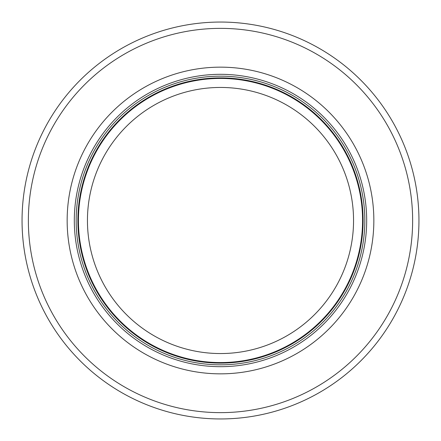 <?xml version="1.0" encoding="UTF-8"?>
<svg xmlns="http://www.w3.org/2000/svg" width="441" height="441" viewBox="0 0 441 441"><rect width="100%" height="100%" fill="white"/><g stroke="black" fill="none" stroke-linecap="round" stroke-linejoin="round"><path stroke-width="0.66" d="M362.574 220.5A142.074 142.074 0 0 0 149.466 97.461A142.074 142.074 0 0 0 149.466 343.539A142.074 142.074 0 0 0 362.574 220.5A142.074 142.074 0 0 0 149.466 97.461A142.074 142.074 0 0 0 149.466 343.539A142.074 142.074 0 0 0 362.574 220.5A142.074 142.074 0 0 0 149.466 97.461A142.074 142.074 0 0 0 149.466 343.539A142.074 142.074 0 0 0 362.574 220.5M364.828 220.5A144.328 144.328 0 0 0 148.336 95.51A144.328 144.328 0 0 0 148.336 345.49A144.328 144.328 0 0 0 364.828 220.5M373.847 220.5A153.347 153.347 0 0 0 143.827 87.698A153.347 153.347 0 0 0 143.827 353.302A153.347 153.347 0 0 0 373.847 220.5M418.95 220.5A198.45 198.45 0 0 0 121.275 48.637A198.45 198.45 0 0 0 121.275 392.363A198.45 198.45 0 0 0 418.95 220.5M353.55 220.5A133.05 133.05 0 0 1 153.975 335.728A133.05 133.05 0 0 1 153.975 105.272A133.05 133.05 0 0 1 353.55 220.5M363.114 220.5A142.614 142.614 0 0 0 149.19 96.992A142.614 142.614 0 0 0 149.19 344.008A142.614 142.614 0 0 0 363.114 220.5M366.68 220.5A146.18 146.18 0 0 0 147.41 93.9A146.18 146.18 0 0 0 147.41 347.1A146.18 146.18 0 0 0 366.68 220.5M412.638 220.5A192.138 192.138 0 0 0 124.434 54.105A192.138 192.138 0 0 0 124.434 386.895A192.138 192.138 0 0 0 412.638 220.5"/></g></svg>
